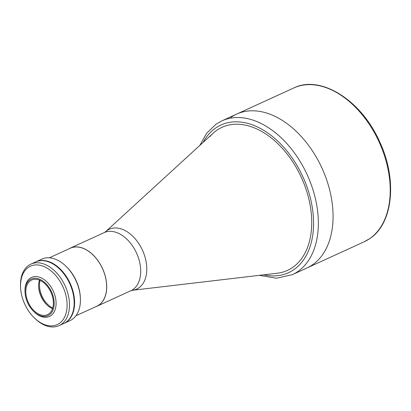 <?xml version="1.0" encoding="UTF-8"?>
<svg xmlns="http://www.w3.org/2000/svg" width="411" height="411" viewBox="0 0 411 411"><rect width="100%" height="100%" fill="white"/><g stroke="black" fill="none" stroke-linecap="round" stroke-linejoin="round"><path stroke-width="0.62" d="M132.347 290.294L277.184 273.238A78.66 51.298 -114.6 0 0 287.489 270.376A78.66 51.298 -114.6 0 0 292.735 267.381A78.66 51.298 -114.6 0 0 299.388 173.339A78.66 51.298 -114.6 0 0 222.007 127.328A78.66 51.298 -114.6 0 0 216.761 130.328A78.66 51.298 -114.6 0 0 213.104 133.256L105.545 231.742A32.901 21.454 65.4 0 1 107.076 230.52A32.901 21.454 65.4 0 1 140.732 246.8A32.901 21.454 65.4 0 1 138.851 287.844A32.901 21.454 65.4 0 1 132.347 290.294L130.842 290.736A31.971 20.848 -114.6 0 0 132.974 289.519A31.971 20.848 -114.6 0 0 135.681 251.296A31.971 20.848 -114.6 0 0 104.23 232.595L70.25 248.146A31.971 20.848 -114.6 0 0 68.904 248.855M95.45 306.842A31.971 20.848 -114.6 0 0 96.862 306.287A31.971 20.848 -114.6 0 0 98.994 305.07A31.971 20.848 -114.6 0 0 101.702 266.847A31.971 20.848 -114.6 0 0 70.25 248.146M364.141 241.802A84.584 55.161 -114.6 0 0 369.782 238.575A84.584 55.161 -114.6 0 0 376.938 137.454A84.584 55.161 -114.6 0 0 293.731 87.985C320.842 74.442 361.731 100.628 379.728 141.913C397.334 179.263 393.224 223.209 369.931 238.493L364.141 241.802L307.007 267.957A84.584 55.161 -114.6 0 0 312.643 264.73A84.584 55.161 -114.6 0 0 319.799 163.609A84.584 55.161 -114.6 0 0 236.592 114.14A84.584 55.161 -114.6 0 0 230.956 117.366M40.062 280.415A19.456 12.684 -114.6 0 0 52.716 308.055M75.896 315.797L96.826 306.216A31.888 20.797 -114.6 0 0 98.953 304.998A31.888 20.797 -114.6 0 0 101.651 266.878A31.888 20.797 -114.6 0 0 70.286 248.223L49.356 257.805M25.056 292.709L25.009 291.974A21.485 14.01 65.4 0 1 30.157 278.201A21.485 14.01 65.4 0 1 31.585 277.384A21.485 14.01 65.4 0 1 52.721 289.945A21.485 14.01 65.4 0 1 50.902 315.633A21.485 14.01 65.4 0 1 49.469 316.449A21.485 14.01 65.4 0 1 34.128 311.892L33.599 311.374A20.129 13.126 65.4 0 1 25.056 292.709A20.129 13.126 65.4 0 1 29.875 279.804A20.129 13.126 65.4 0 1 50.471 289.77A20.129 13.126 65.4 0 1 49.315 314.877A20.129 13.126 65.4 0 1 33.599 311.374M52.526 308.646A19.029 12.412 65.4 0 1 46.756 304.736A19.029 12.412 65.4 0 1 38.675 287.094A19.029 12.412 65.4 0 1 39.492 280.168M48.786 313.922A19.029 12.412 65.4 0 1 47.517 314.646A19.029 12.412 65.4 0 1 28.796 303.518A19.029 12.412 65.4 0 1 30.409 280.764A19.029 12.412 65.4 0 1 31.678 280.04A19.029 12.412 65.4 0 1 50.399 291.168A19.029 12.412 65.4 0 1 48.786 313.922M38.655 286.642A20.725 13.512 -114.6 0 0 47.08 305.049M35.793 261.879A33.83 22.066 65.4 0 1 36.009 261.776A33.83 22.066 65.4 0 1 69.289 281.566A33.83 22.066 65.4 0 1 66.428 322.013A33.83 22.066 65.4 0 1 64.173 323.303A33.83 22.066 65.4 0 1 63.952 323.4M64.173 323.303L70.004 320.631A33.83 22.066 -114.6 0 0 72.259 319.342A33.83 22.066 -114.6 0 0 80.361 297.656A33.83 22.066 -114.6 0 0 66.001 266.287A33.83 22.066 -114.6 0 0 41.84 259.105L36.009 261.776M66.001 266.287L66.659 266.929A32.14 20.961 65.4 0 1 80.304 296.732L80.361 297.656M59.343 323.411A32.14 20.961 -114.6 0 0 61.182 283.318A32.14 20.961 -114.6 0 0 28.302 267.407A32.14 20.961 -114.6 0 0 20.607 288.013A32.14 20.961 -114.6 0 0 34.247 317.816A32.14 20.961 -114.6 0 0 59.343 323.411M20.607 288.013L20.55 287.089A33.83 22.066 65.4 0 1 28.652 265.403A33.83 22.066 65.4 0 1 30.907 264.114A33.83 22.066 65.4 0 1 64.188 283.898A33.83 22.066 65.4 0 1 61.326 324.346A33.83 22.066 65.4 0 1 59.071 325.635A33.83 22.066 65.4 0 1 34.909 318.458L34.247 317.816M30.907 264.114L35.572 261.977A33.83 22.066 65.4 0 1 68.853 281.766A33.83 22.066 65.4 0 1 65.991 322.214A33.83 22.066 65.4 0 1 63.736 323.503L59.071 325.635M292.288 274.692L307.007 267.957A84.584 55.161 -114.6 0 0 312.643 264.73A84.584 55.161 -114.6 0 0 319.799 163.609A84.584 55.161 -114.6 0 0 236.592 114.14L221.873 120.88A84.584 55.161 65.4 0 1 305.08 170.349A84.584 55.161 65.4 0 1 297.924 271.471A84.584 55.161 65.4 0 1 292.288 274.692L276.48 278.211L259.32 275.344M287.489 270.376A78.66 51.298 -114.6 0 0 292.735 267.381A78.66 51.298 -114.6 0 0 299.388 173.339A78.66 51.298 -114.6 0 0 222.007 127.328A78.66 51.298 -114.6 0 0 216.761 130.328A78.66 51.298 -114.6 0 0 209.841 136.652M45.698 261.042A33.666 21.953 65.4 0 1 68.067 279.968A33.666 21.953 65.4 0 1 71.057 316.449M263.77 274.82A81.198 52.952 -114.6 0 0 293.957 269.59A81.198 52.952 -114.6 0 0 298.602 168.31A81.198 52.952 -114.6 0 0 215.539 128.119A81.198 52.952 -114.6 0 0 203.142 142.381M105.545 231.742L104.23 232.595M130.842 290.736L96.862 306.287M293.731 87.985L236.592 114.14M221.873 120.88L215.934 124.271L206.605 133.303L199.838 145.407"/></g></svg>
